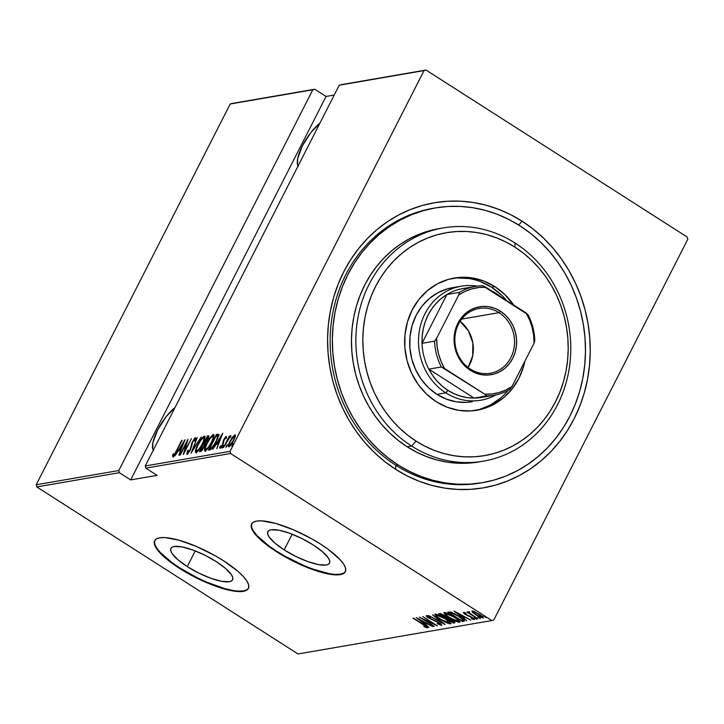 <?xml version="1.0" encoding="UTF-8"?>
<svg xmlns="http://www.w3.org/2000/svg" width="724" height="724" viewBox="0 0 724 724"><rect width="100%" height="100%" fill="white"/><g stroke="black" fill="none" stroke-linecap="round" stroke-linejoin="round"><path stroke-width="1.09" d="M482.591 482.646A139.379 126.166 -99.8 0 1 398.001 464.853A139.379 126.166 -99.8 0 1 333.909 318.994A139.379 126.166 -99.8 0 1 435.242 207.942A139.379 126.166 -99.8 0 1 519.832 225.743A139.379 126.166 -99.8 0 1 583.924 371.602A139.379 126.166 -99.8 0 1 482.591 482.646L480.392 483.026A139.379 126.166 -99.8 0 1 395.802 465.233L395.702 469.36A144.637 130.926 -99.8 0 1 343.791 271.681A144.637 130.926 -99.8 0 1 522.131 221.227L510.547 214.612L498.456 209.254L485.994 205.2L473.261 202.503L460.401 201.182L447.513 201.245L434.744 202.693L422.21 205.516L410.028 209.689L398.309 215.164L387.177 221.888L376.742 229.807L367.095 238.839L358.335 248.893L350.543 259.88L343.791 271.681L338.144 284.197L333.664 297.302L330.397 310.868L328.361 324.759L327.583 338.859L328.072 353.013L329.818 367.095L332.805 380.969L337.013 394.499L342.398 407.558L348.896 420.011L356.461 431.748L365.005 442.654L374.453 452.618L384.725 461.55L395.702 469.36L407.295 475.976L419.377 481.342L431.848 485.388L444.572 488.085L457.441 489.415L470.319 489.352L483.089 487.904L495.632 485.08L507.814 480.908L519.524 475.433L530.656 468.7L541.09 460.781L550.738 451.758L559.507 441.703L567.299 430.717L574.051 418.906L579.689 406.39L584.168 393.295L587.445 379.729L589.472 365.828L590.25 351.737L589.761 337.574L588.015 323.492L585.028 309.619L580.82 296.089L575.444 283.039L568.937 270.577L561.381 258.848L552.828 247.943L543.38 237.979L533.117 229.046L522.131 221.227L518.665 225.001L522.131 221.227A144.637 130.926 -99.8 0 1 574.051 418.906A144.637 130.926 -99.8 0 1 395.702 469.36L395.802 465.233A139.379 126.166 80.2 0 0 481.487 482.836M187.263 566.602L195.263 550.91L187.263 566.602L177.823 559.67L172.031 553.417L170.801 550.846L170.764 548.792L171.914 547.317L174.213 546.493L181.851 546.873L192.53 549.887L204.602 555.055L216.25 561.607A34.607 9.367 27 0 1 232.594 579.815A34.607 9.367 27 0 1 187.263 566.602A34.607 9.367 27 0 1 170.918 548.394A34.607 9.367 27 0 1 216.25 561.607L225.689 568.539L231.49 574.793L232.712 577.363L232.757 579.426L231.608 580.892L229.309 581.716L221.662 581.336L210.992 578.331L198.91 573.155L187.263 566.602M284.179 549.896L292.179 534.212L284.179 549.896L274.74 542.973L268.948 536.71L267.717 534.149L267.681 532.086L268.83 530.611L271.129 529.787L278.776 530.176L289.446 533.181L301.528 538.357L313.166 544.901A34.607 9.367 27 0 1 329.511 563.118A34.607 9.367 27 0 1 284.179 549.896A34.607 9.367 27 0 1 267.844 531.688A34.607 9.367 27 0 1 313.166 544.901L322.605 551.833L328.406 558.086L329.637 560.657L329.673 562.72L328.524 564.186L326.225 565.019L318.578 564.63L307.908 561.625L295.826 556.448L284.179 549.896M251.708 523.751A52.599 14.236 -153 0 0 276.649 551.199L276.423 551.652A52.599 14.236 27 0 1 251.581 523.977A52.599 14.236 27 0 1 320.47 544.059L311.881 538.909L293.501 529.823L275.871 523.488L261.681 520.855L256.577 521.081L253.092 522.339L251.337 524.574L251.4 527.706L253.264 531.606L256.875 536.14L268.676 546.358L285.012 556.801L294.116 561.607L303.392 565.878L321.022 572.222L328.696 574.041L335.212 574.847L340.316 574.621L343.8 573.363L345.556 571.127L345.493 568.005L343.628 564.096L340.018 559.571L328.216 549.353L320.47 544.059A52.599 14.236 27 0 1 345.312 571.734A52.599 14.236 27 0 1 276.423 551.652L276.649 551.199A52.599 14.236 -153 0 0 345.42 571.498M154.791 540.457A52.599 14.236 -153 0 0 179.733 567.906L179.498 568.358A52.599 14.236 27 0 1 154.665 540.683A52.599 14.236 27 0 1 223.553 560.765L214.965 555.616L196.584 546.529L178.955 540.194L164.764 537.561L159.66 537.787L156.167 539.045L154.42 541.281L154.483 544.412L156.348 548.312L159.959 552.846L165.153 557.824L179.498 568.358L197.2 578.313L215.553 586.169L224.105 588.92L238.296 591.553L243.391 591.327L246.884 590.069L248.64 587.834L248.576 584.702L246.703 580.802L243.101 576.277L237.897 571.29L223.553 560.765A52.599 14.236 27 0 1 248.395 588.431A52.599 14.236 27 0 1 179.498 568.358L179.733 567.906A52.599 14.236 -153 0 0 248.495 588.205M153.271 450.201A27.612 9.05 122.6 0 1 157.606 430.002A27.612 9.05 122.6 0 1 175 407.558L166.267 416.508L157.606 430.002L152.855 442.826L152.71 448.808L153.597 450.654M298.089 165.977A27.612 9.05 122.6 0 1 302.424 145.777A27.612 9.05 122.6 0 1 319.818 123.333L311.085 132.284L302.424 145.777L297.673 158.601L297.528 164.592L298.415 166.43M230.033 451.36L145.234 465.975L339.248 85.206L424.047 70.59L230.033 451.36L424.047 70.59L425.993 70.038L339.248 85.206L145.234 465.975L145.796 468.129L230.603 453.514L491.84 620.549L298.007 653.962L36.77 486.926L119.37 472.691L130.673 479.912L157.099 475.36L145.796 468.129L157.099 475.36L130.673 479.912L119.37 472.691L118.799 470.528L36.2 484.763L230.214 104.003L312.813 89.758L118.799 470.528L312.813 89.758L314.759 89.215L232.16 103.451L314.759 89.215L326.062 96.437L314.759 89.215L230.214 104.003L232.16 103.451L230.214 104.003L36.2 484.763L118.799 470.528L119.37 472.691L36.77 486.926L36.2 484.763L36.77 486.926L298.007 653.962L491.84 620.549L230.603 453.514L230.033 451.36L230.603 453.514L145.796 468.129L145.234 465.975L230.033 451.36M232.178 445.034L232.169 446.093L233.318 443.676L232.178 445.034L232.703 445.369L232.178 445.034L231.897 446.283L233.246 443.649L232.178 445.034M226.241 446.056L226.241 447.115L227.39 444.699L226.241 446.056L226.775 446.391L226.241 446.056L225.969 447.305L227.037 445.921L227.309 444.672L226.241 446.056M222.585 446.69L222.585 447.749L223.734 445.332L222.585 446.69L223.119 447.025L222.585 446.69L222.313 447.939L223.653 445.305L222.585 446.69M222.757 433.269L212.729 449.405L216.376 444.156L218.295 443.83L216.784 448.708L222.757 433.269L212.729 449.405L216.376 444.156L218.295 443.83L216.784 448.708L222.757 433.269M206.838 443.278L204.367 450.319L205.372 450.98L207.616 448.808L212.847 439.776L213.942 434.653L212.883 434.753L210.838 436.844L206.838 443.278C204.602 447.432 203.996 450.038 205.019 451.097C207.444 449.414 209.634 446.509 211.616 442.391C213.888 438.183 214.494 435.558 213.444 434.509C211.01 436.246 208.811 439.169 206.838 443.278M197.743 444.853L195.272 451.885L196.276 452.545L198.521 450.373L203.752 441.341L204.847 436.219L203.788 436.319L201.743 438.409L197.743 444.853C195.507 448.998 194.91 451.604 195.923 452.672C198.349 450.98 200.548 448.075 202.521 443.957C204.792 439.749 205.399 437.124 204.349 436.074C201.915 437.812 199.715 440.735 197.743 444.853M194.611 439.233L194.439 441.106L195.308 440.074L195.489 437.604L191.543 443.839L192.086 444.183L191.543 443.839L191.19 445.857L191.779 446.228L191.19 445.857L190.376 449.93L187.851 452.581L188.439 452.962L187.851 452.581L188.195 450.12L187.398 450.989L187.109 454.183L190.122 450.4L192.946 441.341L194.43 439.305L194.439 441.106L195.308 440.074L195.77 437.821L194.738 438.129L191.951 442.699L190.104 449.758L187.969 452.545L188.195 450.12L187.398 450.989L186.783 454.156L190.484 449.713L192.946 441.341L194.611 439.233L195.571 439.785M184.901 439.794L174.873 455.93L178.52 450.681L180.439 450.355L178.928 455.233L185 439.776L174.873 455.93L178.52 450.681L180.439 450.355L178.928 455.233L184.901 439.794M176.385 450.844L174.032 454.781L173.498 454.934L173.488 453.767L172.629 455.025L172.728 456.654L174.43 455.034L182.131 440.273L176.656 451.025L173.669 455.025L173.488 453.767L172.629 455.025L172.81 456.654L176.701 450.934L181.733 440.346L176.385 450.844M180.312 454.989L186.638 442.572L183.371 454.464L191.417 438.672L184.683 451.188L187.959 439.269L179.914 455.061L186.638 442.572L183.29 454.482L191.417 438.672L184.683 451.188L187.959 439.269L180.312 454.989M191.082 453.134L201.209 436.988L192.684 450.084L197.154 437.685L191.082 453.134L201.209 436.988L192.684 450.084L197.154 437.685L191.082 453.134M199.39 451.704L201.516 450.925L204.34 446.762L205.489 442.88L208.784 436.816L208.602 435.757L207.435 435.911L199.39 451.704L200.611 451.495L204.34 446.762L205.489 442.88L207.716 439.432C208.937 437.151 209.136 435.929 208.295 435.767L207.435 435.911L199.39 451.704M218.612 434.509L217.453 434.183L218.286 434.726L217.363 434.88L218.286 434.726L217.453 434.183L216.521 434.346L217.363 434.88L216.901 435.785L217.363 434.88L216.521 434.346L208.476 450.138L210.584 449.64L212.141 448.237L217.607 438.699L218.648 434.635L216.521 434.346L208.476 450.138L209.897 449.894C212.141 448.618 214.232 445.912 216.159 441.794L218.422 434.255M220.739 446.916L221.236 447.233L220.666 445.821L219.852 446.934L220.684 447.468L220.558 448.02L219.852 446.934L220.024 448.328L222.73 444.826L224.214 439.423L225.481 437.785L225.499 438.898L226.277 437.857L225.942 436.5L223.788 439.549L222.304 444.952L220.911 446.844L220.666 445.821L219.852 446.934L219.879 448.328L221.082 447.441L223.327 443.486L224.214 439.423L225.336 437.857L225.499 438.898L226.277 437.857L226.35 436.391L223.788 439.549L222.304 444.952L220.63 446.898L221.463 447.432M223.508 447.55L230.865 435.595L228.911 437.64L229.381 436.011L223.508 447.55L227.979 439.622L230.965 435.911L228.911 437.64L229.381 436.011L223.508 447.55M232.639 437.006L229.617 442.129L228.322 446.292L228.73 446.817L229.698 446.31L232.585 442.482L234.983 437.477L235.119 434.862L232.938 436.617L230.087 441.178C228.458 444.228 228.042 446.102 228.838 446.808C230.576 445.667 232.178 443.586 233.644 440.563L235.264 436.545L234.92 434.871L232.639 437.006M493.786 619.997L687.8 239.237L493.786 619.997L491.84 620.549L493.786 619.997M687.23 237.074L425.993 70.038L687.23 237.074L687.8 239.237L687.23 237.074M334.235 95.034L326.062 96.437L130.673 479.912L326.062 96.437L334.235 95.034M473.288 611.771L472.537 612.395L475.858 614.902L483.152 618.124L483.406 617.626L483.152 618.124C483.56 617.355 482.311 616.079 479.415 614.296L472.066 611.038L474.012 613.635L479.695 617.047L483.351 618.061L481.84 616.006L474.238 611.554L471.894 611.092L472.537 612.395L472.573 611.047M467.921 611.753L468.79 613.038L469.152 612.323L468.79 613.038L466.817 612.097L477.921 618.875L470.419 613.979L468.681 611.916L467.794 611.925L468.79 613.038L466.817 612.097L477.921 618.875L467.794 611.825M463.369 612.54L467.098 615.518L472.03 617.355L473.016 618.803L471.197 618.206L471.921 618.884L474.482 619.364L470.437 616.459L465.632 614.386L464.88 612.966L464.663 613.382L466.428 613.988L463.215 612.631L464.853 614.196L472.193 617.78L473.116 618.749L471.197 618.206L471.921 618.884L474.455 619.608L471.822 617.219L465.197 614.088L464.736 613.373L466.428 613.988L465.785 613.355L463.215 612.622M463.921 621.283C464.763 620.405 463.161 618.749 459.116 616.314L450.753 612.088L447.848 612.16L462.509 621.527L462.962 620.631L464.319 620.396L462.962 620.631L462.509 621.527L464.41 621.092L464.048 620.061L455.025 613.907L450.753 612.088L447.848 612.16L462.509 621.527L463.921 621.283L464.356 620.441L463.921 621.283L464.491 620.984M454.636 622.884L454.871 622.432L454.636 622.884C455.106 622.35 454.201 621.382 451.921 619.979L444.663 615.662L438.762 613.726L453.414 623.102L454.934 622.649L453.794 621.31L443.323 614.857L440.527 613.626L438.762 613.726L453.414 623.102L453.876 622.197L453.287 621.826L453.876 622.197L453.414 623.102L454.907 622.731M445.106 624.531L432.536 614.803L442.337 622.712L428.481 615.5L445.106 624.531L432.536 614.803L442.337 622.712L428.481 615.5L445.106 624.531M434.337 626.387L422.816 619.02L437.405 625.853L422.744 616.486L433.902 623.943L419.287 617.083L434.337 626.387L422.816 619.02L437.405 625.853L422.744 616.486L433.902 623.943L419.287 617.083L434.337 626.387M427.413 627.88L427.413 627.88C427.332 627.065 425.983 625.907 423.35 624.414L413.06 618.16L425.196 625.97L426.029 626.857L423.73 626.233L424.617 626.993L427.504 627.853L426.3 626.369L413.458 618.088L422.934 624.151L425.947 626.921L423.73 626.233L424.617 626.993L427.603 627.78M416.228 617.608L428.898 627.319L425.269 624.133L427.196 623.807L432.952 626.622L416.228 617.608L428.898 627.319L425.269 624.133L427.196 623.807L432.952 626.622L416.228 617.608M441.622 625.436C441.902 624.875 441.016 623.952 438.952 622.676L428.889 617.853L427.685 616.549L427.938 616.052L427.685 616.549L430.427 617.608L429.893 616.966L426.228 615.581C425.983 616.07 426.762 616.857 428.563 617.961L437.061 621.581L440.129 624.468L437.043 623.626L441.758 625.391L438.273 622.26L428.309 617.454L427.685 616.549L430.427 617.608L429.893 616.966L426.228 615.581L428.02 617.608L438.771 622.884L440.219 624.441L437.043 623.626L441.821 625.319M450.536 623.898L450.844 623.283L450.536 623.898C450.952 622.776 449.17 621.002 445.188 618.558C441.45 616.061 438.083 614.558 435.097 614.052C434.735 615.201 436.545 616.993 440.518 619.427L447.124 622.984L450.907 623.636L447.513 620.133L438.518 614.957L435.468 614.033L434.771 614.586L440.518 619.427C444.219 621.898 447.559 623.391 450.536 623.898L450.898 623.681M459.631 622.332L459.939 621.717L459.631 622.332C460.039 621.21 458.265 619.427 454.283 616.993C450.536 614.486 447.17 612.984 444.183 612.486C443.83 613.635 445.631 615.427 449.613 617.862L456.22 621.418L460.002 622.061L455.477 617.78L447.613 613.391L444.563 612.468L443.866 613.011L449.613 617.862C453.315 620.332 456.654 621.816 459.631 622.332L459.984 622.115M454.075 611.092L466.754 620.794L463.125 617.608L465.043 617.282L470.808 620.097L454.174 611.074L466.754 620.794L463.125 617.608L465.043 617.282L470.808 620.097L454.075 611.092M476.627 619.246L474.148 617.699L476.691 619.21M480.284 618.622L477.804 617.074L480.347 618.586M486.22 617.599L483.732 616.052L486.275 617.563M434.147 208.141A139.379 126.166 80.2 0 0 331.791 318.768A139.379 126.166 80.2 0 0 395.802 465.233A139.379 126.166 -99.8 0 1 331.701 319.375A139.379 126.166 -99.8 0 1 433.043 208.322L435.242 207.942M154.646 540.828L154.71 543.959L156.583 547.86L160.185 552.394L171.986 562.611L179.733 567.906L197.426 577.861L206.702 582.132L224.331 588.476L232.006 590.286M238.522 591.101L243.626 590.875L247.119 589.617M251.572 524.122L251.626 527.253L253.5 531.163L257.101 535.688L268.903 545.905L276.649 551.199L285.238 556.349L303.618 565.435L312.705 569.019L328.922 573.589M335.438 574.394L340.542 574.168L344.036 572.919M426.834 626.785L426.192 626.55M426.49 625.961L425.947 626.921M425.866 626.423L427.35 626.939M426.472 623.102L425.269 624.133L426.472 623.102M425.576 623.527L424.87 622.984L425.576 623.527M419.096 619.409L425.612 622.64L423.965 623.138L419.223 619.165L425.486 622.875L423.965 623.138L419.096 619.409M441.251 624.414L440.409 624.115M440.735 623.491L440.129 624.468M427.775 616.196L427.26 615.789M428.029 615.717L427.685 616.549M439.984 623.934L441.459 624.468M427.106 615.644L427.974 616.35M449.776 621.871L449.016 622.939L447.857 622.794L440.907 619.355C437.667 617.364 436.237 615.916 436.617 615.011L436.952 614.359L436.617 615.011L444.789 618.631C448.047 620.631 449.459 622.061 449.016 622.939L440.907 619.355L437.441 616.803L435.423 614.033M450.699 623.02L449.016 622.939M435.377 613.97L436.69 615.391M449.93 622.911L450.817 623.011M436.798 614.278L436.337 615.174L438.31 615.328L444.916 618.386L449.333 622.731M447.197 617.925L446.12 617.237L447.197 617.925M440.997 613.961L440.436 613.599L440.997 613.961M454.609 622.07L453.876 622.197L454.609 622.07M443.912 615.509L444.292 615.744C445.93 616.785 446.373 617.391 445.622 617.581L440.654 614.622L441.495 613.952L441.197 614.531L445.875 616.984L445.351 617.626L440.654 614.622L441.079 613.789L440.654 614.622L443.884 615.49M446.5 616.486L445.622 617.581M446.853 618.586L447.495 617.798L447.124 618.54L448.346 618.079L448.129 618.504L451.523 620.043C453.224 621.138 453.686 621.78 452.889 621.97L446.853 618.586L447.287 617.744L446.853 618.586L450.69 619.545L453.17 621.346L452.301 622.07L446.853 618.586M459.785 621.445L456.446 621.074L450.002 617.789C446.762 615.798 445.332 614.35 445.713 613.445L446.038 612.794L445.713 613.445L453.885 617.065C457.143 619.056 458.545 620.495 458.111 621.373L449.504 617.463L446.174 614.884L444.509 612.468M444.473 612.404L445.785 613.816M459.025 621.337L459.912 621.445M445.894 612.703L445.432 613.608L447.396 613.762L454.011 616.821L457.948 620.215L458.111 621.373M462.962 620.631L462.437 620.287L462.962 620.631M450.084 612.395L449.369 611.934L450.084 612.395M450.681 612.07L449.749 613.056L451.912 613.02L458.717 616.386L462.88 619.943L461.396 620.504L449.749 613.056L450.717 612.07M451.912 613.02L452.138 612.558L451.912 613.02L458.844 616.142L462.88 619.943L463.215 619.273L462.853 620.043L461.396 620.504L449.749 613.056L451.912 613.02M464.328 616.577L463.125 617.608L464.328 616.577M463.432 617.002L462.727 616.459L463.432 617.002M456.953 612.884L463.469 616.115L461.822 616.613L457.079 612.64L463.342 616.35L461.822 616.613L456.953 612.884M465.052 612.522L464.663 613.382M473.577 617.844L473.016 618.803M464.174 612.432L464.889 613.002M473.08 618.296L473.758 618.549M469.55 611.753L469.17 612.604M472.555 611.029L473.315 611.798M481.822 616.359L481.17 616.187M473.387 611.88L479.035 614.368C481.243 615.735 482.184 616.703 481.84 617.282L476.265 614.839C474.048 613.472 473.089 612.486 473.387 611.88L473.659 611.337L473.387 611.88L478.329 613.934L482.066 617.147L479.659 616.685L474.971 613.961L473.234 612.314L473.632 611.101M453.794 620.857L452.889 621.97M462.88 619.943L463.315 619.138M482.51 616.26L481.84 617.282M173.642 457.188L173.47 455.559L172.629 455.025L173.76 455.134L173.317 456.672M179.398 450.536L180.104 449.387L179.398 450.536M181.208 449.423L180.385 449.568L181.208 449.423M183.398 442.835L181.389 448.971L179.543 449.025L180.385 449.568L179.543 449.025L183.398 442.835L181.063 448.771L179.543 449.025L183.398 442.835M187.525 453.93L187.851 452.645M187.851 452.581L188.557 453.097M194.955 439.396L195.733 438.509M195.408 439.739L194.801 439.35M187.86 452.609L187.507 454.455M195.987 438.301L194.756 439.667M196.123 452.618L196.457 448.826L198.141 444.771L201.1 439.957L203.544 437.694C204.412 438.527 203.942 440.635 202.132 444.02C200.503 447.405 198.702 449.749 196.738 451.052C195.869 450.238 196.34 448.138 198.141 444.771C199.761 441.414 201.562 439.052 203.544 437.694L205.01 436.663L203.507 437.857M204.973 436.472L204.349 436.074L204.973 436.472M196.222 451.468L196.276 453.052M203.544 437.694L204.005 439.178L202.403 444.192L198.847 449.251L196.738 451.052L197.507 451.55L196.421 451.007L197.462 451.595M204.394 444.065L204.992 442.889L204.394 444.065M207.797 437.377L208.268 436.445L207.435 435.911L208.874 436.346L207.797 437.377M208.874 436.138L208.295 435.767L208.874 436.138M205.435 444.681L204.91 444.608M201.96 450.464L201.444 450.554L201.96 450.464M205.525 443.016L204.693 442.482L205.525 443.016M207.001 437.468L207.933 437.531L207.571 439.703L204.421 442.527L205.263 443.061L204.421 442.527L207.001 437.468L207.544 437.368L207.299 439.531L205.616 442.002L204.421 442.527L207.001 437.468M203.598 444.147L205.29 444.581L204.602 444.147L204.213 447.007L201.191 449.912L201.987 450.428L200.611 450.011L201.444 450.554L200.611 450.011L203.598 444.147L204.602 444.147L204.611 445.188L202.557 448.989L200.611 450.011L203.598 444.147M207.544 437.368L208.675 437.939M205.218 451.043L205.553 447.26L206.964 443.74L210.195 438.382L212.639 436.129C213.508 436.961 213.037 439.07 211.227 442.454C209.598 445.83 207.797 448.174 205.824 449.486C204.964 448.663 205.435 446.572 207.236 443.206C208.856 439.848 210.657 437.486 212.639 436.129L214.105 435.088L212.603 436.291M214.069 434.907L213.444 434.509L214.069 434.907M205.308 449.903L205.363 451.486M212.639 436.129L213.1 437.613L211.489 442.626L207.942 447.685L205.824 449.486L206.602 449.984L205.507 449.441L206.557 450.029M213.888 436.816L212.756 436.11M209.698 449.93L210.268 448.808L209.698 449.93M218.983 434.69L219.453 435.043M211.073 448.889L209.698 448.446L211.073 448.889L209.698 448.446L216.096 435.893L218.395 436.536L217.616 436.038L216.033 442.029L211.761 447.731L212.286 448.066L210.232 448.355L211.698 448.735M210.956 448.174L209.698 448.446L216.096 435.893L216.775 435.794L217.707 436.744L216.585 440.165L213.942 445.052L210.937 448.174M218.404 436.5L217.616 436.038M218.458 436.572L217.254 436.373L218.458 436.572M217.254 444.011L217.96 442.862L217.254 444.011M219.064 442.898L218.241 443.043L219.064 442.898M221.254 436.31L219.236 442.445L217.399 442.509L218.241 443.043L217.399 442.509L221.254 436.31L218.919 442.246L217.399 442.509L221.254 436.31M225.481 437.785L226.404 438.337M223.445 443.16L222.829 442.771L223.445 443.16M223.689 441.712L223.046 441.296L223.689 441.712M225.888 438.002L226.377 437.396M226.449 437.323L225.77 438.156M221.915 447.975L222.286 447.486M234.458 436.346L235.427 435.531M235.391 435.169L234.92 434.871L235.391 435.169M229.164 446.699L229.327 443.912L230.476 441.124L234.196 436.282L235.255 436.853M235.535 435.477L234.078 436.78M229.408 445.369L229.164 446.826M234.196 436.282L234.395 437.83L233.246 440.644L229.562 445.396C228.929 444.871 229.237 443.45 230.476 441.124L234.196 436.282C234.802 436.853 234.486 438.31 233.246 440.644L229.562 445.396L230.205 445.812L229.327 445.369L230.169 445.903M203.67 437.685L204.693 438.273M203.86 444.102L204.602 444.147M341.194 84.654L425.993 70.038L341.194 84.654M515.045 243.029L514.945 247.165A113.08 102.365 -99.8 0 1 555.534 401.711A113.08 102.365 -99.8 0 1 416.101 441.151L411.603 446.047A118.338 107.125 80.2 0 0 557.525 404.77A118.338 107.125 80.2 0 0 515.045 243.029A118.338 107.125 -99.8 0 1 569.462 366.869A118.338 107.125 -99.8 0 1 483.424 461.161A118.338 107.125 -99.8 0 1 411.603 446.047L407.196 446.808A118.338 107.125 80.2 0 0 479.016 461.921L468.247 463.161L457.713 463.206L447.179 462.129L436.771 459.921L426.572 456.6L416.68 452.219L407.196 446.808L411.603 446.047A118.338 107.125 -99.8 0 1 357.185 322.198A118.338 107.125 -99.8 0 1 443.224 227.915A118.338 107.125 -99.8 0 1 515.045 243.029A118.338 107.125 80.2 0 0 369.122 284.306A118.338 107.125 80.2 0 0 411.603 446.047L416.101 441.151L425.16 446.328L434.617 450.518L444.364 453.686L454.31 455.794L464.374 456.826L474.437 456.781L484.428 455.649L494.23 453.441L503.75 450.183L512.909 445.903L521.615 440.635L529.769 434.445L537.317 427.386L544.167 419.531L550.258 410.942L555.534 401.711L559.951 391.928L563.453 381.684L566.005 371.077L567.598 360.208L568.204 349.185L567.824 338.117L566.458 327.112L564.123 316.261L560.829 305.691L556.629 295.483L551.543 285.745L545.634 276.568L538.946 268.043L531.561 260.251L523.533 253.264L514.945 247.165L505.886 241.988L496.438 237.798L486.691 234.63L476.745 232.522L466.681 231.481L456.609 231.535L446.627 232.666L436.825 234.875L427.296 238.133L418.146 242.413L409.44 247.68L401.277 253.871L393.738 260.93L386.887 268.785L380.797 277.373L375.512 286.604L371.104 296.387L367.602 306.632L365.041 317.239L363.457 328.108L362.842 339.122L363.231 350.19L364.597 361.204L366.932 372.046L370.217 382.625L374.426 392.833L379.512 402.571L385.421 411.748L392.1 420.273L399.494 428.065L407.522 435.043L416.101 441.151A113.08 102.365 -99.8 0 1 375.512 286.604A113.08 102.365 -99.8 0 1 514.945 247.165L515.045 243.029M472.292 401.702L466.781 402.345L456.482 401.847L446.409 399.141L436.934 394.354A57.857 52.372 -99.8 0 1 410.327 333.809A57.857 52.372 -99.8 0 1 452.391 287.709L461.206 286.197A57.857 52.372 -99.8 0 1 477.152 286.152A57.857 52.372 80.2 0 0 420.988 323.809A57.857 52.372 80.2 0 0 445.749 392.833A57.857 52.372 80.2 0 0 495.895 394.924A57.857 52.372 -99.8 0 1 480.863 400.218A57.857 52.372 -99.8 0 1 445.749 392.833L436.934 394.354L428.436 387.657L421.241 379.304L415.612 369.629L411.775 358.995L409.884 347.819L410.001 336.515L412.119 325.529L416.173 315.284L421.983 306.162L429.35 298.532L437.975 292.677L447.541 288.813L457.659 287.102M506.456 300.406A67.06 60.698 80.2 0 0 491.533 287.202L494.836 286.632L483.858 281.084L472.175 277.953L460.238 277.364L448.509 279.346L437.423 283.826L427.422 290.614L418.888 299.464L412.146 310.026L407.458 321.909L404.997 334.642L404.861 347.737L407.06 360.697L411.503 373.023L418.019 384.236L426.364 393.91L436.219 401.675A67.06 60.698 -99.8 0 0 476.917 410.246A67.06 60.698 -99.8 0 0 524.909 361.14L523.597 366.407L518.909 378.29L512.158 388.851L503.623 397.702L493.623 404.49L482.546 408.96L470.808 410.942L458.871 410.363L447.197 407.232L436.219 401.675A67.06 60.698 -99.8 0 1 405.377 331.502A67.06 60.698 -99.8 0 1 454.138 278.07A67.06 60.698 -99.8 0 1 494.836 286.632L491.533 287.202A67.06 60.698 80.2 0 0 452.491 278.378M398.001 464.853L395.802 465.233L398.001 464.853L409.169 471.224L420.816 476.392L432.834 480.293L445.097 482.899L457.496 484.175L469.903 484.112L482.211 482.718L494.293 479.994L506.031 475.976L517.325 470.7L528.049 464.211L538.104 456.582L547.398 447.885L555.842 438.192L563.353 427.613L569.86 416.237L575.299 404.173L579.616 391.548L582.766 378.471L584.73 365.077L585.481 351.502L585.01 337.855L583.327 324.289L580.44 310.922L576.385 297.881L571.209 285.301L564.937 273.301L557.652 261.988L549.416 251.481L540.303 241.879L530.411 233.273L519.832 225.743L508.664 219.363L497.017 214.195L485.008 210.295L472.745 207.698L460.346 206.421L447.93 206.476L435.622 207.879L423.54 210.603L411.802 214.621L400.517 219.897L389.793 226.377L379.729 234.006L370.435 242.712L361.991 252.395L354.479 262.984L347.973 274.36L342.533 286.423L338.226 299.048L335.067 312.116L333.112 325.51L332.361 339.094L332.832 352.733L334.515 366.308L337.393 379.675L341.447 392.707L346.633 405.295L352.896 417.296L360.181 428.599L368.416 439.106L377.53 448.717L387.421 457.324L398.001 464.853M443.224 227.915L438.816 228.675A118.338 107.125 80.2 0 0 352.778 322.958A118.338 107.125 80.2 0 0 407.196 446.808L398.209 440.409L389.811 433.106L382.082 424.952L375.086 416.029L368.896 406.426L363.584 396.236L359.176 385.557L355.737 374.48L353.294 363.131L351.864 351.611L351.466 340.027L352.099 328.497L353.764 317.13L356.443 306.026L360.109 295.311L364.724 285.066L370.245 275.41L376.625 266.423L383.792 258.197L391.684 250.803L400.227 244.332L409.332 238.82L418.915 234.341L428.88 230.929L439.142 228.621M494.836 286.632L504.682 294.397L513.705 305.039A67.06 60.698 -99.8 0 0 494.836 286.632M475.261 410.499A67.06 60.698 80.2 0 0 508.058 390.417M501.379 294.967L491.533 287.202L480.555 281.654M468.871 278.523L456.935 277.935M479.243 409.531L490.32 405.06L500.32 398.272M472.048 401.739A57.857 52.372 -99.8 0 1 436.934 394.354L445.749 392.833A57.857 52.372 -99.8 0 1 419.142 332.289A57.857 52.372 -99.8 0 1 461.206 286.197M499.053 312.659A32.87 29.756 80.2 0 0 458.527 324.126A32.87 29.756 80.2 0 0 470.319 369.05L470.292 370.29A34.453 31.186 -99.8 0 1 457.93 323.203A34.453 31.186 -99.8 0 1 500.411 311.193L499.053 312.659L461.713 319.094L499.053 312.659A32.87 29.756 -99.8 0 1 514.176 347.058A32.87 29.756 -99.8 0 1 490.275 373.249A32.87 29.756 -99.8 0 1 470.319 369.05A32.87 29.756 -99.8 0 1 455.206 334.651A32.87 29.756 -99.8 0 1 479.107 308.46A32.87 29.756 -99.8 0 1 499.053 312.659L500.411 311.193L505.47 315.175L509.75 320.153L513.108 325.909L515.388 332.244L516.52 338.904L516.447 345.629L515.18 352.172L512.773 358.271L509.307 363.701L504.927 368.245L499.786 371.738L494.094 374.037L488.066 375.05L481.931 374.751L475.93 373.141L470.292 370.29L465.233 366.299L460.944 361.33L457.595 355.565L455.315 349.239L454.183 342.579L454.256 335.846L455.514 329.311L457.93 323.203L461.396 317.782L465.776 313.23L470.917 309.745L476.609 307.447L482.636 306.433L488.763 306.732L494.764 308.334L500.411 311.193A34.453 31.186 -99.8 0 1 512.773 358.271A34.453 31.186 -99.8 0 1 470.292 370.29L470.319 369.05A32.87 29.756 80.2 0 0 510.854 357.584A32.87 29.756 80.2 0 0 499.053 312.659M487.714 395.919A55.223 49.992 -99.8 0 1 474.084 398.1A55.223 49.992 -99.8 0 1 447.993 390.39L445.749 392.833L447.993 390.39L454.147 393.747L460.627 396.173L467.315 397.639L474.084 398.1L428.807 369.14L432.608 375.448L437.124 381.15L442.292 386.163L447.993 390.39A55.223 49.992 -99.8 0 1 428.807 369.14A55.223 49.992 -99.8 0 1 422.02 343.33L446.889 294.523L441.278 298.496L436.228 303.275L431.83 308.777L428.174 314.913L425.323 321.556L423.323 328.596L422.219 335.891L422.02 343.33A55.223 49.992 -99.8 0 1 446.889 294.523A55.223 49.992 -99.8 0 1 469.107 287.953M496.32 293.582L496.32 293.582A57.857 52.372 -99.8 0 1 500.863 296.831A57.857 52.372 80.2 0 0 496.32 293.582A57.857 52.372 80.2 0 0 491.506 290.849A57.857 52.372 -99.8 0 1 496.32 293.582M474.084 398.1L428.807 369.14L441.359 366.978L484.754 394.191L486.646 395.938L474.084 398.1A55.223 49.992 80.2 0 0 481.514 397.44L494.067 395.277A55.223 49.992 -99.8 0 1 486.646 395.938L474.084 398.1M494.067 395.277A55.223 49.992 -99.8 0 0 509.94 389.349L511.995 386.489A53.648 48.562 -99.8 0 1 484.754 394.191L486.646 395.938A55.223 49.992 80.2 0 0 509.94 389.349L511.995 386.489L534.059 343.176L534.801 340.542A55.223 49.992 80.2 0 0 528.022 314.732L482.736 285.772A55.223 49.992 80.2 0 0 459.441 292.36L458.708 294.994L436.635 338.307L434.581 341.158L422.02 343.33L446.889 294.523L459.441 292.36A55.223 49.992 -99.8 0 1 475.306 286.433A55.223 49.992 -99.8 0 1 482.736 285.772L485.94 287.292L478.763 287.509L471.731 288.894L464.998 291.41L458.708 294.994L436.635 338.307L437.079 346.199L438.572 353.973L441.088 361.457L444.563 368.498L484.754 394.191L491.931 393.965L498.963 392.589L505.705 390.073L511.995 386.489L534.059 343.176L533.624 335.284L532.122 327.51L529.615 320.017L526.131 312.985L485.94 287.292A53.648 48.562 -99.8 0 0 458.708 294.994L459.441 292.36L446.889 294.523A55.223 49.992 80.2 0 1 462.754 288.595L475.306 286.433M528.022 314.732A55.223 49.992 -99.8 0 1 534.801 340.542L534.059 343.176A53.648 48.562 -99.8 0 0 526.131 312.985L528.022 314.732M422.02 343.33A55.223 49.992 80.2 0 0 428.807 369.14L441.359 366.978A55.223 49.992 -99.8 0 1 434.581 341.158L422.02 343.33M460.12 321.347L468.401 330.796L472.826 342.895L472.709 355.792L468.066 367.466A32.87 29.756 80.2 0 0 460.12 321.347M434.581 341.158A55.223 49.992 80.2 0 0 441.359 366.978L444.563 368.498A53.648 48.562 -99.8 0 1 436.635 338.307L434.581 341.158M345.538 571.281L345.312 571.734M154.891 540.231L154.665 540.683M251.816 523.524L251.581 523.977M458.41 621.201L458.862 620.305M173.57 455.016L174.403 455.55M204.557 444.111L205.399 444.645M230.042 437.024L230.884 437.558M479.016 461.921L483.424 461.161"/></g></svg>
